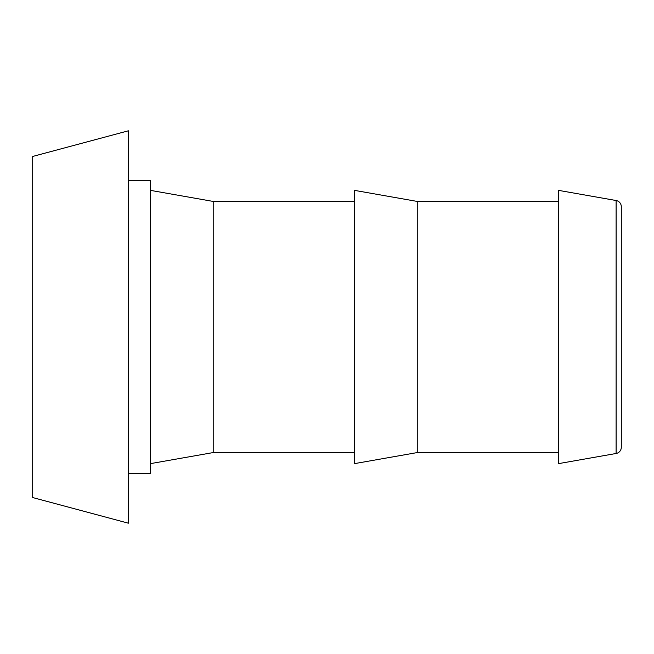 <?xml version="1.0" encoding="UTF-8"?>
<svg xmlns="http://www.w3.org/2000/svg" width="654" height="654" viewBox="0 0 654 654"><rect width="100%" height="100%" fill="white"/><g stroke="black" fill="none" stroke-linecap="round" stroke-linejoin="round"><path stroke-width="0.98" d="M621.3 206.697L621.3 447.303L621.3 206.697A6.278 6.278 0 0 0 616.109 200.516L558.516 190.363L558.516 463.637L616.109 453.484L616.109 200.516M32.7 497.555L32.7 156.445L128.413 130.8L128.413 523.2L32.7 497.555M128.413 473.463L150.42 473.463L150.42 180.537L128.413 180.537M354.468 452.568L213.204 452.568L213.204 201.432L150.42 190.363M213.204 452.568L150.42 463.637M354.468 201.432L213.204 201.432M417.252 452.568L417.252 201.432L354.468 190.363L354.468 463.637L417.252 452.568L558.516 452.568M558.516 201.432L417.252 201.432M621.3 447.303A6.278 6.278 0 0 1 616.109 453.484M621.3 444.72L621.3 209.28"/></g></svg>
